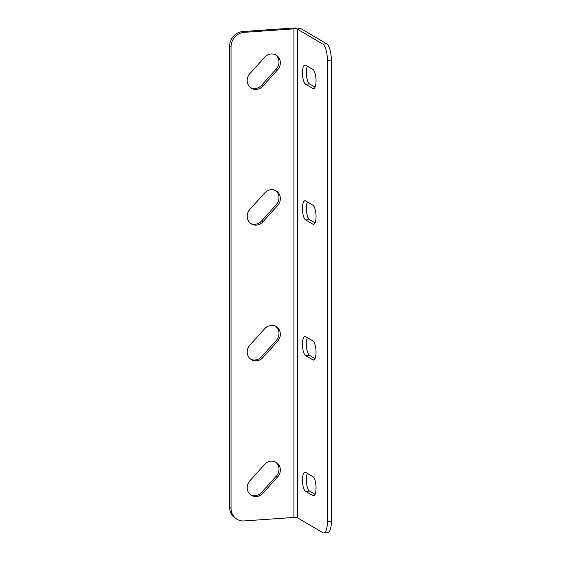 <?xml version="1.0" encoding="UTF-8"?>
<svg xmlns="http://www.w3.org/2000/svg" width="561" height="561" viewBox="0 0 561 561"><rect width="100%" height="100%" fill="white"/><g stroke="black" fill="none" stroke-linecap="round" stroke-linejoin="round"><path stroke-width="0.84" d="M249.89 345.057A9.705 8.976 120.4 0 0 247.205 351.964A9.705 8.976 120.4 0 0 251.461 359.685A9.705 8.976 120.4 0 0 262.857 357.581L277.674 341.179A9.705 8.976 120.4 0 0 276.103 326.551A9.705 8.976 120.4 0 0 264.708 328.662L249.89 345.057M249.89 209.344A9.705 8.976 120.4 0 0 247.205 216.251A9.705 8.976 120.4 0 0 251.461 223.972A9.705 8.976 120.4 0 0 262.857 221.861L277.674 205.466A9.705 8.976 120.4 0 0 276.103 190.838A9.705 8.976 120.4 0 0 264.708 192.942L249.89 209.344M249.89 73.624A9.705 8.976 120.4 0 0 247.205 80.532A9.705 8.976 120.4 0 0 251.461 88.252A9.705 8.976 120.4 0 0 262.857 86.149L277.674 69.746A9.705 8.976 120.4 0 0 276.103 55.118A9.705 8.976 120.4 0 0 264.708 57.229L249.89 73.624M249.89 480.777A9.705 8.976 120.4 0 0 247.205 487.684A9.705 8.976 120.4 0 0 251.461 495.405A9.705 8.976 120.4 0 0 262.857 493.294L277.674 476.899A9.705 8.976 120.4 0 0 276.103 462.271A9.705 8.976 120.4 0 0 264.708 464.375L249.89 480.777M312.87 495.622A9.705 3.114 -94 0 0 313.55 495.798A9.705 3.114 -94 0 0 316.025 486.948A9.705 3.114 -94 0 0 312.87 476.619L305.605 472.355A9.705 3.114 -94 0 0 304.925 472.18A9.705 3.114 -94 0 0 302.449 481.029A9.705 3.114 -94 0 0 305.605 491.359L312.87 495.622L314.202 495.524M312.87 359.903A9.705 3.114 -94 0 0 313.55 360.085A9.705 3.114 -94 0 0 316.025 351.228A9.705 3.114 -94 0 0 312.87 340.906L305.605 336.642A9.705 3.114 -94 0 0 304.925 336.46A9.705 3.114 -94 0 0 302.449 345.31A9.705 3.114 -94 0 0 305.605 355.639L312.87 359.903L314.202 359.811M331.32 60.076L327.393 60.35A13.864 4.446 -94 0 0 322.856 44.116L326.783 43.835A13.864 4.446 86 0 1 331.32 60.076L331.32 521.513A13.864 4.446 86 0 1 327.757 532.677L323.83 532.95A13.864 4.446 -94 0 1 322.856 532.698L297.435 517.775A2.77 0.561 0 0 0 293.908 517.431L244.14 520.938A13.864 12.826 120.4 0 1 237.121 519.318L235.76 518.518A13.864 12.826 -59.6 0 1 229.68 507.488L231.041 508.287A13.864 12.826 120.4 0 0 237.121 519.318M323.83 532.95A13.864 4.446 -94 0 0 327.393 521.786L331.32 521.513M327.393 60.35L327.393 521.786M322.856 44.116L297.435 29.2A2.77 0.561 0 0 0 293.908 28.849L244.14 32.356A13.864 12.826 120.4 0 0 231.041 46.851L231.041 508.287M305.605 200.922L312.87 205.186A9.705 3.114 86 0 1 316.025 215.515A9.705 3.114 86 0 1 313.55 224.365A9.705 3.114 86 0 1 312.87 224.19L305.605 219.926A9.705 3.114 86 0 1 302.449 209.597A9.705 3.114 86 0 1 304.925 200.747A9.705 3.114 86 0 1 305.605 200.922M305.605 65.209L312.87 69.473A9.705 3.114 86 0 1 316.025 79.795A9.705 3.114 86 0 1 313.55 88.652A9.705 3.114 86 0 1 312.87 88.47L305.605 84.206A9.705 3.114 86 0 1 302.449 73.877A9.705 3.114 86 0 1 304.925 65.027A9.705 3.114 86 0 1 305.605 65.209M307.358 201.953A9.705 3.114 -94 0 0 306.579 211.918A9.705 3.114 -94 0 0 309.532 219.646L315.044 222.878M307.358 473.386A9.705 3.114 -94 0 0 306.579 483.351A9.705 3.114 -94 0 0 309.532 491.078L315.044 494.311M315.044 358.598L309.532 355.365A9.705 3.114 86 0 1 306.579 347.631A9.705 3.114 86 0 1 307.358 337.666M326.783 43.835L301.362 28.92A6.928 1.41 0 0 0 292.547 28.05L242.773 31.556L244.14 32.356M315.044 87.165L309.532 83.933A9.705 3.114 86 0 1 306.579 76.198A9.705 3.114 86 0 1 307.358 66.233M275.402 326.186A9.705 8.976 -59.6 0 1 276.314 340.38L261.496 356.782A9.705 8.976 -59.6 0 1 250.802 359.257M275.402 190.467A9.705 8.976 -59.6 0 1 276.314 204.667L261.496 221.062A9.705 8.976 -59.6 0 1 250.802 223.537M275.402 54.754A9.705 8.976 -59.6 0 1 276.314 68.947L261.496 85.349A9.705 8.976 -59.6 0 1 250.802 87.825M275.402 461.899A9.705 8.976 -59.6 0 1 276.314 476.1L261.496 492.495A9.705 8.976 -59.6 0 1 250.802 494.97M231.041 46.851L229.68 46.051L229.68 507.488M229.68 46.051A13.864 12.826 -59.6 0 1 242.773 31.556M297.435 29.2L297.435 517.775M293.908 28.849L293.908 517.431M262.857 493.294L261.496 492.495M277.674 476.899L276.314 476.1M262.857 86.149L261.496 85.349M277.674 69.746L276.314 68.947M262.857 221.861L261.496 221.062M277.674 205.466L276.314 204.667M262.857 357.581L261.496 356.782M277.674 341.179L276.314 340.38M305.605 355.639L309.532 355.365M309.532 491.078L305.605 491.359M312.87 224.19L314.202 224.091M305.605 219.926L309.532 219.646M314.202 88.379L312.87 88.47M309.532 83.933L305.605 84.206"/></g></svg>
